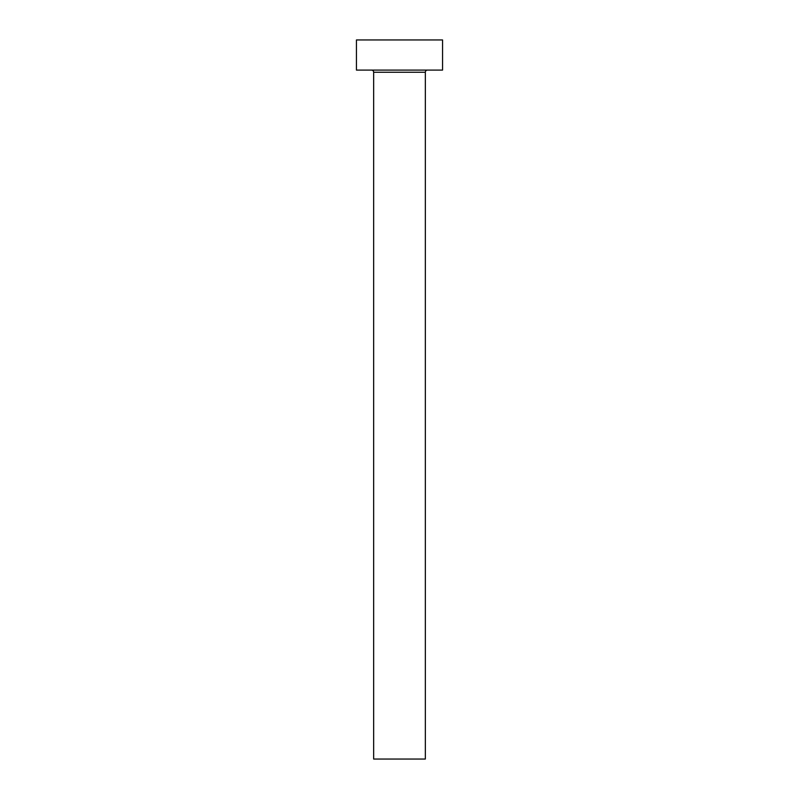 <?xml version="1.0" encoding="UTF-8"?>
<svg xmlns="http://www.w3.org/2000/svg" width="799" height="799" viewBox="0 0 799 799"><rect width="100%" height="100%" fill="white"/><g stroke="black" fill="none" stroke-linecap="round" stroke-linejoin="round"><path stroke-width="1.2" d="M425.338 72.25A2.157 2.157 0 0 1 427.485 70.092A2.157 2.157 0 0 0 425.338 72.25L373.662 72.25L373.662 759.05L425.338 759.05L425.338 72.25L425.338 759.05L373.662 759.05L373.662 72.25A2.157 2.157 0 0 0 371.515 70.092A2.157 2.157 0 0 1 373.662 72.25L425.338 72.25M356.444 39.95L356.444 70.092L442.556 70.092L442.556 39.95L356.444 39.95L356.444 70.092L442.556 70.092L442.556 39.95L356.444 39.95"/></g></svg>
